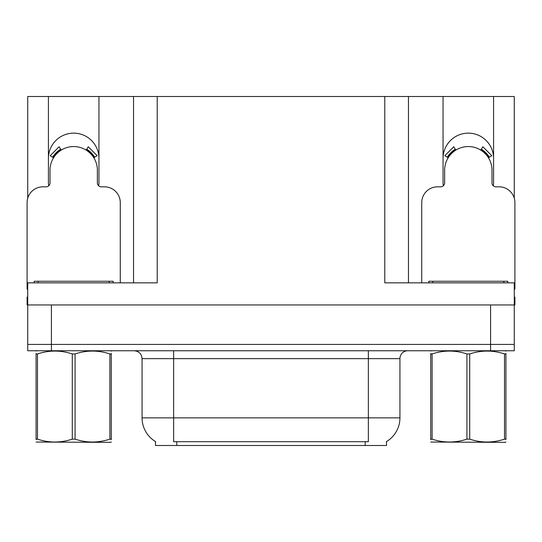 <?xml version="1.0" encoding="UTF-8"?>
<svg xmlns="http://www.w3.org/2000/svg" width="542" height="542" viewBox="0 0 542 542"><rect width="100%" height="100%" fill="white"/><g stroke="black" fill="none" stroke-linecap="round" stroke-linejoin="round"><path stroke-width="0.81" d="M493.308 185.811A25.264 25.264 0 0 0 493.579 182.092L493.579 96.503L514.27 96.503L514.27 198.203M98.678 185.811A25.264 25.264 0 0 0 98.949 182.092L98.949 96.503L133.535 96.503L133.535 282.843M386.514 441.561L386.514 445.497L155.486 445.497L155.486 441.561M48.421 158.406A25.264 25.264 0 0 1 73.685 133.142A25.264 25.264 0 0 1 98.949 158.406M51.422 350.749L514.27 350.749L514.27 344.427L27.73 344.427L27.73 304.95L51.422 304.95L51.422 344.427L27.73 344.427L27.73 350.749L51.422 350.749L51.422 344.427L514.27 344.427L514.27 304.95L51.422 304.95M133.535 96.503L384.779 96.503L384.779 282.843L514.27 282.843L514.27 304.95L514.9 304.95L514.9 297.057L514.27 297.057M27.73 297.057L27.1 297.057L27.1 304.95L27.73 304.95L27.73 282.843L157.221 282.843L157.221 96.503M48.692 185.811A25.264 25.264 0 0 1 48.421 182.092L48.421 96.503L27.73 96.503L27.73 198.203M384.779 96.503L408.465 96.503L408.465 282.843L408.465 96.503L443.051 96.503L443.051 182.092A25.264 25.264 0 0 0 443.322 185.811M493.579 96.503L443.051 96.503M48.421 96.503L98.949 96.503M493.579 158.406A25.264 25.264 0 0 0 468.315 133.142A25.264 25.264 0 0 0 443.051 158.406M155.723 441.703A27.635 27.635 0 0 1 142.065 417.862L173.643 417.862L173.643 441.703L368.357 441.703L368.357 417.862L399.935 417.862L399.935 358.641A7.893 7.893 0 0 1 407.835 350.749M142.065 417.862L142.065 358.641C141.597 353.845 138.962 351.216 134.165 350.749M386.277 441.703A27.635 27.635 0 0 0 399.935 417.862M514.27 350.749L514.27 344.427M120.27 282.843L120.27 202.62A15.793 15.793 0 0 0 104.477 186.827L101.32 186.827A3.95 3.95 0 0 1 97.37 182.884L97.37 170.249A23.685 23.685 0 0 0 73.685 146.564A23.685 23.685 0 0 0 49.999 170.249L49.999 182.884A3.95 3.95 0 0 1 46.05 186.827L42.893 186.827A15.793 15.793 0 0 0 27.1 202.62L27.1 289.157A15.793 15.793 0 0 1 27.73 289.171M86.164 150.114L88.244 146.76L97.174 155.696L93.82 157.769M53.55 157.769L50.196 155.696L59.125 146.76L61.205 150.114M34.207 282.843L34.207 281.264L113.163 281.264L113.163 282.843M111.286 441.926L110.798 442.34L36.084 442.055M111.286 439.664L111.286 439.149C111.286 442.97 111.286 442.97 111.286 439.149L109.89 439.149L109.89 353.94C98.339 350.118 86.734 350.118 75.081 353.94L72.289 353.94C60.731 350.118 49.132 350.118 37.479 353.94L36.084 353.94C36.084 350.112 36.084 350.112 36.084 353.94L36.084 353.425M75.081 353.94L75.081 439.149C86.639 442.97 98.237 442.97 109.89 439.149M75.081 439.149L72.289 439.149L72.289 353.94M111.286 353.425L111.286 353.94C111.286 350.112 111.286 350.112 111.286 353.94L109.89 353.94M111.286 351.114L110.798 350.749M111.286 353.94L111.286 439.149M37.479 353.94L37.479 439.149L36.084 439.149L36.084 353.94M37.479 439.149C49.031 442.97 60.636 442.97 72.289 439.149M36.084 439.149C36.084 442.97 36.084 442.97 36.084 439.149L36.084 439.664M514.27 289.171A15.793 15.793 0 0 1 514.9 289.157L514.9 202.62A15.793 15.793 0 0 0 499.107 186.827L495.95 186.827A3.95 3.95 0 0 1 492.001 182.884L492.001 170.249A23.685 23.685 0 0 0 468.315 146.564A23.685 23.685 0 0 0 444.63 170.249L444.63 182.884A3.95 3.95 0 0 1 440.68 186.827L437.523 186.827A15.793 15.793 0 0 0 421.73 202.62L421.73 282.843M480.795 150.114L482.875 146.76L491.804 155.696L488.45 157.769M448.18 157.769L444.826 155.696L453.756 146.76L455.836 150.114M428.837 282.843L428.837 281.264L507.793 281.264L507.793 282.843M505.916 441.926L505.422 442.34L430.714 442.055M505.916 439.664L505.916 439.149C505.916 442.97 505.916 442.97 505.916 439.149L504.521 439.149L504.521 353.94C492.969 350.118 481.364 350.118 469.711 353.94L466.919 353.94C455.361 350.118 443.762 350.118 432.109 353.94L430.714 353.94C430.714 350.112 430.714 350.112 430.714 353.94L430.714 353.425M469.711 353.94L469.711 439.149C481.269 442.97 492.868 442.97 504.521 439.149M469.711 439.149L466.919 439.149L466.919 353.94M505.916 353.425L505.916 353.94C505.916 350.112 505.916 350.112 505.916 353.94L504.521 353.94M505.916 351.114L505.422 350.749M505.916 353.94L505.916 439.149M432.109 353.94L432.109 439.149L430.714 439.149L430.714 353.94M432.109 439.149C443.661 442.97 455.266 442.97 466.919 439.149M430.714 439.149C430.714 442.97 430.714 442.97 430.714 439.149L430.714 439.664M490.578 304.95L490.578 350.749M365.2 445.497L365.2 441.561M176.8 445.497L176.8 441.561M368.357 350.749L368.357 358.641L142.065 358.641M399.935 358.641L368.357 358.641L368.357 417.862L173.643 417.862L173.643 350.749M94.721 157.214A24.749 24.749 0 0 0 86.72 149.213M60.65 149.213A24.749 24.749 0 0 0 52.649 157.214M94.044 157.634A23.95 23.95 0 0 0 86.3 149.89M61.07 149.89A23.95 23.95 0 0 0 53.326 157.634M109.213 281.264L109.213 282.843M38.157 281.264L38.157 282.843M489.351 157.214A24.749 24.749 0 0 0 481.35 149.213M455.28 149.213A24.749 24.749 0 0 0 447.279 157.214M488.674 157.634A23.95 23.95 0 0 0 480.93 149.89M455.7 149.89A23.95 23.95 0 0 0 447.956 157.634M503.843 281.264L503.843 282.843M432.787 281.264L432.787 282.843M36.578 350.749L36.084 351.033M431.202 350.749L430.714 351.033"/></g></svg>
